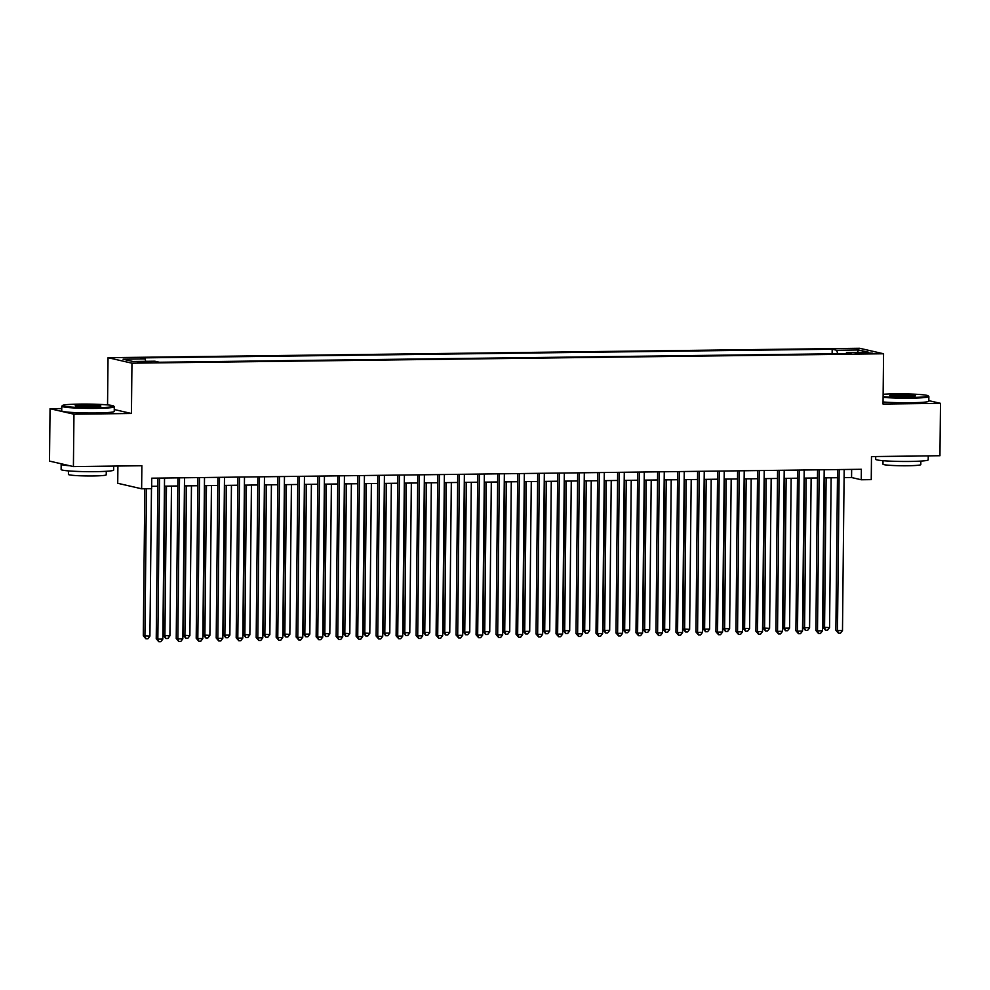 <?xml version="1.0" encoding="UTF-8"?>
<svg xmlns="http://www.w3.org/2000/svg" width="990" height="990" viewBox="0 0 990 990"><rect width="100%" height="100%" fill="white"/><g stroke="black" fill="none" stroke-linecap="round" stroke-linejoin="round"><path stroke-width="1.49" d="M146.334 362.625L150.987 362.216L137.548 362.068L146.334 362.625M117.909 466.03L117.723 483.281L141.632 488.788L151.631 488.664L151.742 478.182L861.362 469.285L861.251 479.766L871.25 479.63L871.485 456.588L939.955 455.722L940.5 403.338L928.818 400.653M61.751 408.561L50.044 408.709L49.5 461.093L73.409 466.587L73.965 414.204L131.435 413.486L131.955 363.194L108.046 357.687L107.551 404.91M131.955 363.194L883.563 353.764L859.642 348.27L108.046 357.687M50.044 408.709L73.965 414.204M864.072 352.638L855.174 353.084L868.082 353.554L872.598 353.158L864.072 352.638L864.072 353.603M837.676 353.727L836.711 350.262L832.182 349.223L140.555 357.897L145.072 358.937L123.082 359.209L132.907 361.474L154.898 361.202L159.415 362.241L851.054 353.566L846.524 352.527L846.153 353.628M836.711 350.262L858.689 349.99L868.515 352.242L846.524 352.527M141.632 488.788L141.879 465.733L73.409 466.587M883.563 353.764L883.03 404.056L940.5 403.338M844.086 477.625L851.561 477.526L861.251 479.766M151.656 486.313L157.831 486.226M164.451 486.152L177.816 485.979M184.437 485.892L197.814 485.731M204.423 485.644L217.8 485.484M224.421 485.397L237.786 485.224M244.406 485.15L257.771 484.976M264.392 484.89L277.769 484.729M284.377 484.642L297.755 484.481M304.376 484.395L317.74 484.221M324.361 484.147L337.739 483.974M344.347 483.887L357.724 483.726M364.345 483.64L377.71 483.479M384.33 483.392L397.708 483.219M404.316 483.145L417.693 482.971M424.314 482.885L437.679 482.724M444.3 482.637L457.665 482.464M464.285 482.39L477.663 482.217M484.271 482.142L497.648 481.969M504.269 481.882L517.634 481.722M524.255 481.635L537.632 481.462M544.24 481.388L557.618 481.214M564.238 481.14L577.603 480.967M584.224 480.88L597.601 480.719M604.209 480.633L617.587 480.459M624.207 480.385L637.572 480.212M644.193 480.125L657.558 479.964M664.179 479.878L677.556 479.717M684.177 479.63L697.542 479.457M704.162 479.383L717.527 479.21M724.148 479.123L737.525 478.962M744.134 478.875L757.511 478.714M764.132 478.628L777.496 478.455M784.117 478.38L797.495 478.207M804.103 478.121L817.48 477.96M824.101 477.873L837.466 477.712M851.648 469.409L851.561 477.526M832.132 353.801L832.182 349.223M145.072 358.937L145.728 361.313M857.241 352.39L858.689 349.99M131.435 413.486L114.271 409.538M837.552 469.582L835.869 630.246L837.49 630.618L839.173 469.557M842.49 630.556L840.473 633.192L838.468 633.216L837.49 630.618L842.49 630.556L844.173 469.495M838.468 633.216L835.869 630.246M824.509 477.873L822.95 627.276L829.558 627.586L831.13 477.786M826.13 477.848L824.559 627.648L825.549 630.234L822.95 627.276M829.558 627.586L827.541 630.209L825.549 630.234M883.105 396.656A25.629 1.819 0.6 0 0 910.503 397.485A25.629 1.819 0.6 0 0 928.174 395.814A25.629 1.819 0.6 0 0 894.725 393.859A25.629 1.819 0.6 0 0 883.13 394.292M928.174 395.814L928.806 396.446A26.26 1.869 -179.4 0 1 928.868 396.582A26.26 1.869 -179.4 0 1 910.689 398.166A26.26 1.869 -179.4 0 1 883.105 397.349M906.555 396.582A12.82 0.916 -179.4 0 1 889.824 395.604A12.82 0.916 -179.4 0 1 898.673 394.762A12.82 0.916 -179.4 0 1 915.391 395.876A12.82 0.916 -179.4 0 1 906.555 396.582M914.265 396.173A12.189 0.866 0.6 0 0 898.858 395.443A12.189 0.866 0.6 0 0 890.951 395.926M928.249 455.87L928.199 459.867A26.26 1.869 -179.4 0 1 910.02 461.451A26.26 1.869 -179.4 0 1 875.68 459.311L875.717 456.539M917.779 456.006A26.26 1.869 -179.4 0 1 910.082 456.204A26.26 1.869 -179.4 0 1 901.494 456.204M920.836 461.08L920.799 464.607A18.909 1.337 -179.4 0 1 907.706 465.746A18.909 1.337 -179.4 0 1 882.981 464.211L883.018 460.684M928.868 396.582L928.818 401.185A26.26 1.869 -179.4 0 1 910.639 402.769A26.26 1.869 -179.4 0 1 883.055 401.965M95.931 407.707A25.629 1.819 0.6 0 0 113.615 406.024A25.629 1.819 0.6 0 0 80.165 404.081A25.629 1.819 0.6 0 0 62.481 405.492A25.629 1.819 0.6 0 0 95.931 407.707M113.615 406.024L114.234 406.655A26.26 1.869 -179.4 0 1 114.296 406.791A26.26 1.869 -179.4 0 1 96.117 408.375A26.26 1.869 -179.4 0 1 61.776 406.246A26.26 1.869 -179.4 0 1 61.85 406.11L62.481 405.492M91.983 406.791A12.82 0.916 -179.4 0 1 75.265 405.826A12.82 0.916 -179.4 0 1 84.1 404.984A12.82 0.916 -179.4 0 1 100.832 406.086A12.82 0.916 -179.4 0 1 91.983 406.791M99.705 406.395A12.189 0.866 0.6 0 0 84.286 405.653A12.189 0.866 0.6 0 0 76.379 406.147M113.677 466.092L113.64 470.077A26.26 1.869 -179.4 0 1 95.461 471.661A26.26 1.869 -179.4 0 1 61.12 469.532L61.17 464.285A26.26 1.869 -179.4 0 1 61.751 463.914M103.208 466.216A26.26 1.869 -179.4 0 1 95.51 466.426A26.26 1.869 -179.4 0 1 86.934 466.426M106.264 471.289L106.239 474.816A18.909 1.337 -179.4 0 1 93.147 475.955A18.909 1.337 -179.4 0 1 68.421 474.42L68.459 470.894M114.296 406.791L114.246 411.407A26.26 1.869 -179.4 0 1 96.067 412.991A26.26 1.869 -179.4 0 1 61.727 410.85L61.776 406.246M69.807 465.758A26.26 1.869 -179.4 0 1 61.17 464.285M817.567 469.829L815.884 630.494L817.493 630.865L819.188 469.817M822.492 630.803L820.487 633.439L818.482 633.464L817.493 630.865L822.492 630.803L824.187 469.755M818.482 633.464L815.884 630.494M797.569 470.089L795.898 630.741L797.507 631.125L799.19 470.064M802.506 631.051L800.489 633.687L798.497 633.711L797.507 631.125L802.506 631.051L804.189 470.003M798.497 633.711L795.898 630.741M777.583 470.337L775.9 631.001L777.521 631.373L779.204 470.312M782.521 631.311L780.504 633.934L778.499 633.959L777.521 631.373L782.521 631.311L784.204 470.25M778.499 633.959L775.9 631.001M757.598 470.584L755.915 631.249L757.523 631.62L759.219 470.559M762.523 631.558L760.518 634.194L758.513 634.219L757.523 631.62L762.523 631.558L764.218 470.498M758.513 634.219L755.915 631.249M804.524 478.121L802.952 627.524L809.573 627.833L811.132 478.034M806.145 478.096L804.573 627.895L805.563 630.494L802.952 627.524M809.573 627.833L807.555 630.469L805.563 630.494M784.526 478.368L782.966 627.771L784.587 628.143L789.574 628.081L791.146 478.294M786.147 478.356L784.587 628.143L785.565 630.741L782.966 627.771M789.574 628.081L787.57 630.717L785.565 630.741M764.54 478.628L762.981 628.019L769.589 628.328L771.16 478.541M766.161 478.603L764.589 628.39L765.579 630.989L762.981 628.019M769.589 628.328L767.584 630.964L765.579 630.989M744.554 478.875L742.983 628.279L749.603 628.588L751.175 478.789M746.175 478.851L744.604 628.65L745.594 631.236L742.983 628.279M749.603 628.588L747.586 631.212L745.594 631.236M737.612 470.832L735.929 631.496L737.538 631.868L739.221 470.819M742.537 631.806L740.52 634.441L738.528 634.466L737.538 631.868L742.537 631.806L744.22 470.757M738.528 634.466L735.929 631.496M724.569 479.123L722.997 628.526L729.618 628.836L731.177 479.036M726.177 479.098L724.618 628.898L725.596 631.496L722.997 628.526M729.618 628.836L727.601 631.471L725.596 631.496M717.614 471.092L715.931 631.744L717.552 632.127L719.235 471.067M722.552 632.053L720.534 634.689L718.542 634.714L717.552 632.127L722.552 632.053L724.235 471.005M718.542 634.714L715.931 631.744M704.571 479.37L703.011 628.774L704.62 629.145L709.62 629.083L711.191 479.296M706.192 479.358L704.62 629.145L705.61 631.744L703.011 628.774M709.62 629.083L707.615 631.719L705.61 631.744M697.628 471.339L695.945 632.004L697.566 632.375L699.249 471.314M702.554 632.313L700.549 634.937L698.544 634.961L697.566 632.375L702.554 632.313L704.249 471.252M698.544 634.961L695.945 632.004M684.585 479.63L683.026 629.021L689.634 629.331L691.206 479.544M686.206 479.606L684.635 629.393L685.625 631.991L683.026 629.021M689.634 629.331L687.617 631.966L685.625 631.991M677.643 471.587L675.96 632.251L677.568 632.622L679.264 471.562M682.568 632.561L680.551 635.196L678.558 635.221L677.568 632.622L682.568 632.561L684.251 471.5M678.558 635.221L675.96 632.251M664.599 479.878L663.028 629.281L669.648 629.591L671.208 479.791M666.221 479.853L664.649 629.652L665.626 632.239L663.028 629.281M669.648 629.591L667.631 632.214L665.626 632.239M657.645 471.834L655.962 632.499L657.583 632.87L659.266 471.822M662.582 632.808L660.565 635.444L658.573 635.469L657.583 632.87L662.582 632.808L664.265 471.76M658.573 635.469L655.962 632.499M644.601 480.125L643.042 629.529L649.65 629.838L651.222 480.039M646.223 480.101L644.651 629.9L645.641 632.499L643.042 629.529M649.65 629.838L647.646 632.474L645.641 632.499M637.659 472.094L635.976 632.759L637.597 633.13L639.28 472.069M642.584 633.056L640.58 635.691L638.575 635.716L637.597 633.13L642.584 633.056L644.28 472.007M638.575 635.716L635.976 632.759M624.616 480.373L623.057 629.776L624.665 630.147L629.665 630.086L631.236 480.299M626.237 480.36L624.665 630.147L625.655 632.746L623.057 629.776M629.665 630.086L627.648 632.721L625.655 632.746M617.673 472.341L615.99 633.006L617.599 633.377L619.294 472.317M622.599 633.315L620.594 635.939L618.589 635.964L617.599 633.377L622.599 633.315L624.282 472.255M618.589 635.964L615.99 633.006M604.63 480.633L603.058 630.024L604.68 630.407L609.679 630.333L611.238 480.546M606.251 480.608L604.68 630.407L605.67 632.994L603.058 630.024M609.679 630.333L607.662 632.969L605.67 632.994M597.675 472.589L595.992 633.254L597.614 633.625L599.297 472.564M602.613 633.563L600.596 636.199L598.604 636.224L597.614 633.625L602.613 633.563L604.296 472.502M598.604 636.224L595.992 633.254M584.632 480.88L583.073 630.284L589.681 630.593L591.253 480.793M586.253 480.855L584.694 630.655L585.672 633.241L583.073 630.284M589.681 630.593L587.676 633.216L585.672 633.241M577.69 472.836L576.007 633.501L577.628 633.872L579.311 472.824M582.627 633.81L580.61 636.446L578.606 636.471L577.628 633.872L582.627 633.81L584.31 472.762M578.606 636.471L576.007 633.501M564.646 481.128L563.087 630.531L569.696 630.84L571.267 481.041M566.268 481.103L564.696 630.902L565.686 633.501L563.087 630.531M569.696 630.84L567.678 633.476L565.686 633.501M557.704 473.096L556.021 633.761L557.63 634.132L559.325 473.071M562.629 634.07L560.625 636.694L558.62 636.718L557.63 634.132L562.629 634.07L564.325 473.01M558.62 636.718L556.021 633.761M544.661 481.375L543.089 630.779L544.71 631.15L549.71 631.088L551.282 481.301M546.282 481.363L544.71 631.15L545.7 633.749L543.089 630.779M549.71 631.088L547.693 633.724L545.7 633.749M537.718 473.344L536.036 634.008L537.644 634.38L539.327 473.319M542.644 634.318L540.627 636.941L538.634 636.966L537.644 634.38L542.644 634.318L544.327 473.257M538.634 636.966L536.036 634.008M524.675 481.635L523.104 631.026L524.725 631.41L529.712 631.335L531.284 481.548M526.284 481.61L524.725 631.41L525.702 633.996L523.104 631.026M529.712 631.335L527.707 633.971L525.702 633.996M517.721 473.591L516.038 634.256L517.659 634.627L519.342 473.567M522.658 634.565L520.641 637.201L518.649 637.226L517.659 634.627L522.658 634.565L524.341 473.505M518.649 637.226L516.038 634.256M504.677 481.882L503.118 631.286L509.726 631.595L511.298 481.796M506.298 481.858L504.727 631.657L505.717 634.244L503.118 631.286M509.726 631.595L507.721 634.219L505.717 634.244M497.735 473.839L496.052 634.503L497.673 634.875L499.356 473.826M502.66 634.813L500.655 637.449L498.651 637.473L497.673 634.875L502.66 634.813L504.356 473.764M498.651 637.473L496.052 634.503M484.692 482.13L483.132 631.533L489.741 631.843L491.312 482.043M486.313 482.105L484.741 631.905L485.731 634.503L483.132 631.533M489.741 631.843L487.724 634.479L485.731 634.503M477.749 474.099L476.066 634.763L477.675 635.135L479.37 474.074M482.675 635.073L480.657 637.696L478.665 637.721L477.675 635.135L482.675 635.073L484.358 474.012M478.665 637.721L476.066 634.763M464.706 482.378L463.134 631.781L464.756 632.152L469.755 632.09L471.314 482.303M466.327 482.365L464.756 632.152L465.733 634.751L463.134 631.781M469.755 632.09L467.738 634.726L465.733 634.751M457.751 474.346L456.068 635.011L457.689 635.382L459.372 474.321M462.689 635.32L460.672 637.944L458.679 637.968L457.689 635.382L462.689 635.32L464.372 474.26M458.679 637.968L456.068 635.011M444.708 482.637L443.149 632.041L444.757 632.412L449.757 632.338L451.329 482.551M446.329 482.613L444.757 632.412L445.748 634.998L443.149 632.041M449.757 632.338L447.752 634.974L445.748 634.998M437.766 474.594L436.083 635.258L437.704 635.63L439.387 474.581M442.691 635.568L440.686 638.204L438.681 638.228L437.704 635.63L442.691 635.568L444.386 474.507M438.681 638.228L436.083 635.258M424.722 482.885L423.163 632.288L429.771 632.598L431.343 482.798M426.344 482.86L424.772 632.659L425.762 635.246L423.163 632.288M429.771 632.598L427.754 635.221L425.762 635.246M417.78 474.841L416.097 635.506L417.706 635.877L419.401 474.829M422.705 635.815L420.7 638.451L418.696 638.476L417.706 635.877L422.705 635.815L424.388 474.767M418.696 638.476L416.097 635.506M404.737 483.132L403.165 632.536L409.786 632.845L411.345 483.046M406.358 483.108L404.786 632.907L405.776 635.506L403.165 632.536M409.786 632.845L407.769 635.481L405.776 635.506M397.782 475.101L396.099 635.766L397.72 636.137L399.403 475.076M402.72 636.075L400.703 638.699L398.71 638.723L397.72 636.137L402.72 636.075L404.403 475.014M398.71 638.723L396.099 635.766M384.739 483.38L383.18 632.783L384.801 633.154L389.788 633.093L391.359 483.306M386.36 483.368L384.801 633.154L385.778 635.753L383.18 632.783M389.788 633.093L387.783 635.729L385.778 635.753M377.796 475.349L376.113 636.013L377.735 636.384L379.418 475.324M382.734 636.323L380.717 638.946L378.712 638.971L377.735 636.384L382.734 636.323L384.417 475.262M378.712 638.971L376.113 636.013M364.753 483.64L363.194 633.043L369.802 633.353L371.374 483.553M366.374 483.615L364.803 633.414L365.793 636.001L363.194 633.043M369.802 633.353L367.785 635.976L365.793 636.001M357.811 475.596L356.128 636.261L357.736 636.632L359.432 475.584M362.736 636.57L360.731 639.206L358.726 639.231L357.736 636.632L362.736 636.57L364.431 475.509M358.726 639.231L356.128 636.261M344.768 483.887L343.196 633.291L349.817 633.6L351.388 483.801M346.389 483.863L344.817 633.662L345.807 636.248L343.196 633.291M349.817 633.6L347.799 636.224L345.807 636.248M337.825 475.844L336.142 636.508L337.751 636.879L339.434 475.831M342.75 636.817L340.733 639.453L338.741 639.478L337.751 636.879L342.75 636.817L344.433 475.769M338.741 639.478L336.142 636.508M324.782 484.135L323.21 633.538L329.818 633.848L331.39 484.048M326.391 484.122L324.831 633.909L325.809 636.508L323.21 633.538M329.818 633.848L327.814 636.483L325.809 636.508M317.827 476.103L316.144 636.768L317.765 637.139L319.448 476.079M322.765 637.077L320.748 639.701L318.743 639.726L317.765 637.139L322.765 637.077L324.448 476.017M318.743 639.726L316.144 636.768M304.784 484.382L303.225 633.786L304.833 634.157L309.833 634.095L311.404 484.308M306.405 484.37L304.833 634.157L305.823 636.756L303.225 633.786M309.833 634.095L307.828 636.731L305.823 636.756M297.841 476.351L296.159 637.015L297.78 637.387L299.463 476.326M302.767 637.325L300.762 639.948L298.757 639.973L297.78 637.387L302.767 637.325L304.462 476.264M298.757 639.973L296.159 637.015M284.798 484.642L283.227 634.046L289.847 634.355L291.419 484.555M286.419 484.617L284.848 634.417L285.838 637.003L283.227 634.046M289.847 634.355L287.83 636.978L285.838 637.003M277.856 476.598L276.173 637.263L277.782 637.634L279.477 476.586M282.781 637.572L280.764 640.208L278.772 640.233L277.782 637.634L282.781 637.572L284.464 476.512M278.772 640.233L276.173 637.263M264.813 484.89L263.241 634.293L269.862 634.602L271.421 484.803M266.421 484.865L264.862 634.664L265.84 637.251L263.241 634.293M269.862 634.602L267.844 637.226L265.84 637.251M257.858 476.846L256.175 637.51L257.796 637.882L259.479 476.834M262.796 637.82L260.778 640.456L258.786 640.481L257.796 637.882L262.796 637.82L264.478 476.772M258.786 640.481L256.175 637.51M244.815 485.137L243.255 634.541L249.864 634.85L251.435 485.05M246.436 485.125L244.864 634.912L245.854 637.51L243.255 634.541M249.864 634.85L247.859 637.486L245.854 637.51M237.872 477.106L236.189 637.77L237.81 638.142L239.493 477.081M242.797 638.08L240.793 640.703L238.788 640.728L237.81 638.142L242.797 638.08L244.493 477.019M238.788 640.728L236.189 637.77M224.829 485.385L223.27 634.788L224.879 635.159L229.878 635.097L231.45 485.31M226.45 485.372L224.879 635.159L225.869 637.758L223.27 634.788M229.878 635.097L227.861 637.733L225.869 637.758M217.887 477.353L216.204 638.018L217.812 638.389L219.508 477.329M222.812 638.327L220.807 640.951L218.802 640.988L217.812 638.389L222.812 638.327L224.495 477.267M218.802 640.988L216.204 638.018M204.843 485.644L203.272 635.048L209.892 635.357L211.452 485.558M206.465 485.62L204.893 635.419L205.871 638.005L203.272 635.048M209.892 635.357L207.875 637.981L205.871 638.005M197.889 477.601L196.206 638.265L197.827 638.637L199.51 477.588M202.826 638.575L200.809 641.211L198.817 641.235L197.827 638.637L202.826 638.575L204.509 477.526M198.817 641.235L196.206 638.265M184.845 485.892L183.286 635.295L189.894 635.605L191.466 485.805M186.467 485.867L184.907 635.667L185.885 638.253L183.286 635.295M189.894 635.605L187.89 638.228L185.885 638.253M177.903 477.848L176.22 638.513L177.841 638.884L179.524 477.836M182.841 638.822L180.824 641.458L178.819 641.483L177.841 638.884L182.841 638.822L184.524 477.774M178.819 641.483L176.22 638.513M164.86 486.139L163.301 635.543L169.909 635.852L171.48 486.053M166.481 486.127L164.909 635.914L165.899 638.513L163.301 635.543M169.909 635.852L167.892 638.488L165.899 638.513M157.917 478.108L156.234 638.773L157.843 639.144L159.538 478.083M162.843 639.082L160.838 641.706L158.833 641.73L157.843 639.144L162.843 639.082L164.538 478.022M158.833 641.73L156.234 638.773M144.849 488.751L143.303 635.79L149.923 636.1L151.47 488.664M146.471 488.726L144.924 636.162L145.914 638.76L143.303 635.79M149.923 636.1L147.906 638.736L145.914 638.76M859.666 353.566L859.679 352.688"/></g></svg>
